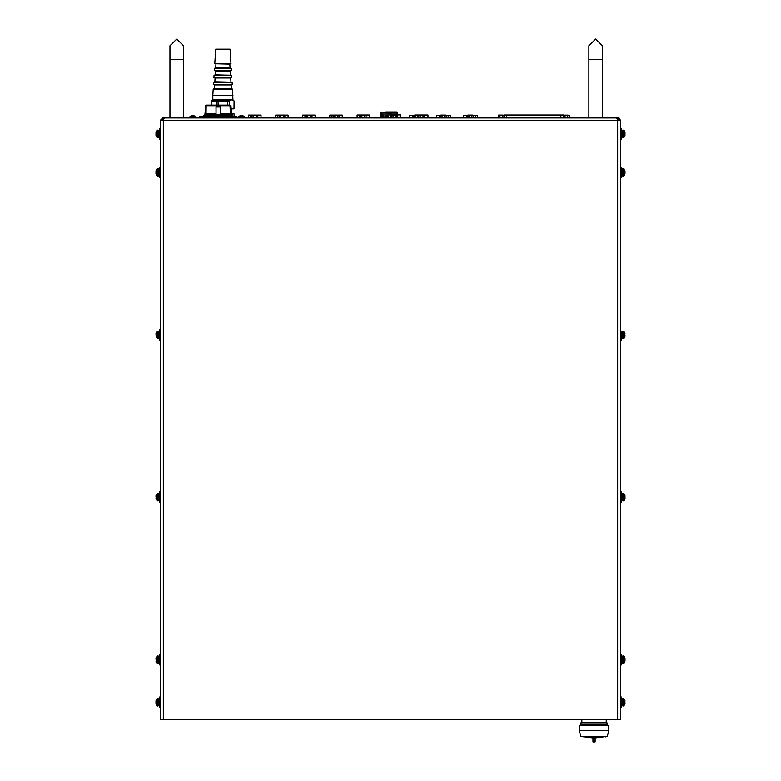 <?xml version="1.0" encoding="UTF-8"?>
<svg xmlns="http://www.w3.org/2000/svg" width="781" height="781" viewBox="0 0 781 781"><rect width="100%" height="100%" fill="white"/><g stroke="black" fill="none" stroke-linecap="round" stroke-linejoin="round"><path stroke-width="1.17" d="M472.046 115.119L467.819 115.119L473.022 115.119L469.117 115.393L469.117 117.951M469.069 117.951L469.117 115.393M468.883 117.951L468.883 115.393L467.546 115.393L467.546 117.951M444.965 115.119L440.748 115.119L445.951 115.119L440.513 115.393L440.513 117.951M414.652 115.119L413.403 115.393L413.403 117.951M360.607 115.119L365.811 115.119L360.607 115.119L360.373 117.951M364.512 117.951L364.707 115.246M364.512 115.393L361.71 115.246M256.549 115.119L253.298 115.119M253.425 115.246L253.62 117.951M257.759 117.951L257.759 115.393L253.62 115.393M283.62 115.119L279.393 115.119L284.596 115.119L280.691 115.393L280.691 117.951M280.643 117.951L280.691 115.393M307.714 117.951L307.714 115.393L307.763 117.951M310.369 115.119L307.763 115.119L310.369 115.119L310.418 117.951M307.763 115.119L310.369 115.393L310.369 117.951M307.441 115.119L310.692 115.119L307.441 115.119M337.763 115.119L333.536 115.119L337.49 115.393M338.974 117.951L338.974 115.393L337.441 115.119M337.441 117.951L337.441 115.393L334.834 115.119M334.834 117.951L334.834 115.393L333.302 115.393L333.302 117.951M396.24 115.119L392.013 115.119L397.217 115.119L393.312 115.393L393.312 117.951M393.263 117.951L393.312 115.393M423.312 115.119L419.085 115.119L424.288 115.119L420.383 115.393L420.383 117.951M420.334 117.951L420.383 115.393M231.44 113.655L231.02 105.738L206.467 105.738L206.047 105.132L205.403 105.738L206.047 105.132L229.956 105.132L230.375 113.655L231.44 113.655L231.508 114.934L231.449 113.645L234.144 113.958L234.144 117.062L199.087 117.062L199.067 117.951L199.614 116.535L200.395 116.535L200.024 117.052M230.424 114.934L224.498 114.934M204.271 116.535L206.526 116.535M231.488 114.934L229.848 114.934L231.977 114.934L231.352 114.934L231.732 115.403L229.848 115.422L231.488 114.631L230.424 114.622L230.366 113.655M229.907 116.535L206.526 116.047L206.574 114.934L203.919 115.422L205.071 114.934M234.144 116.535L237.346 117.062L236.809 116.535L202.279 116.535L202.269 117.951M202.279 116.535L200.395 116.535L202.279 116.535L202.279 117.062M567.836 115.246L564.712 115.119M385.502 117.951L385.502 116.916L387.64 116.916L387.64 117.951M396.826 114.866L396.826 114.036L397.597 114.036L382.71 114.036L382.71 117.951M396.943 114.036L396.943 111.937L391.437 111.937L391.437 113.294L386.693 113.294L386.693 111.937L385.482 111.937L392.648 111.937M385.482 111.937L386.693 111.937M397.656 112.601L397.656 114.866L397.656 112.601L396.943 113.313M342.244 115.071L342.244 117.951L342.244 115.071L329.797 115.071L329.797 117.951M315.173 115.071L315.173 117.951L315.173 115.071L302.725 115.071L302.725 117.951L302.725 115.071M288.101 115.071L288.101 117.951L288.101 115.071L275.654 115.071L275.654 117.951L275.654 115.071M261.03 117.951L261.03 115.071L248.573 115.071L250.818 115.071L250.818 117.951M428.037 117.951L428.037 114.992L415.59 114.992L415.59 117.951M369.286 114.992L369.286 117.951L369.286 114.992L357.102 114.992L357.102 117.951M400.829 117.951L400.829 114.866L388.382 114.866L388.382 117.951L388.382 114.866M413.461 115.266L409.654 115.266L409.654 117.951L409.654 115.266M450.393 117.951L450.393 115.266L444.828 115.266M441.987 115.393L436.589 115.266L436.589 117.951M477.464 117.951L477.464 115.266L471.9 115.266M468.932 115.266L463.66 115.266L463.66 117.951L463.66 115.266M563.491 114.992L503.921 114.992L503.921 117.951M607.062 724.661L580.996 724.661L580.996 722.815L607.062 722.815L607.062 724.661M608.789 730.723L579.277 730.723L579.277 725.412L608.789 725.412L608.789 730.723L607.247 736.444L580.82 736.444L594.029 738.055L604.318 736.747M595.737 737.284L595.737 736.756M595.093 740.993L592.964 740.993L592.964 741.95L595.093 741.95L595.093 738.963L592.964 738.963L592.964 738.045M592.964 740.993L592.964 738.963M163.6 119.249L161.687 119.249L163.6 119.249L162.702 119.249L162.702 117.951L160.388 120.264L163.307 120.264L164.322 117.951L162.702 117.951L160.388 120.264L160.388 491.971L159.568 491.971L159.568 502.525L160.388 502.525L160.388 719.242L617.693 719.242L617.693 120.264L620.612 120.264L618.298 117.951L619.587 118.341M620.612 120.264L620.612 719.242L617.693 719.242M624.966 135.298L624.966 132.311L624.126 130.417L622.955 130.115L622.398 130.788L623.111 130.095L623.111 137.505L622.398 136.812L623.57 137.495L623.57 130.115L624.126 130.417L624.126 137.192L623.57 137.495L624.761 135.982M621.432 137.329L622.398 137.329L622.398 130.271L621.432 130.271M620.612 139.077L621.432 139.077L621.432 128.523L620.612 128.523M624.966 173.87L624.966 170.893L623.57 168.696L623.57 176.067L624.126 175.764L624.126 168.999M622.398 175.393L623.111 176.086L623.111 168.676L622.398 169.37M621.432 175.91L622.398 175.91L622.398 168.852L621.432 168.852M620.612 177.658L621.432 177.658L621.432 167.105L620.612 167.105M624.761 335.147L624.761 332.638L623.111 331.115L623.111 338.524L623.57 331.124M624.761 336.992L624.126 338.202L624.126 331.427M621.432 338.349L621.432 331.29L622.398 331.29L622.398 338.349L621.432 338.349L621.432 340.096L621.432 331.29M624.966 498.747L624.966 495.759M624.761 499.43L624.126 500.641L624.126 493.865L623.111 493.543L623.111 500.953L623.57 493.563M621.432 500.777L622.398 500.777L622.398 493.719L621.432 493.719M620.612 502.525L621.432 502.525L621.432 491.971L620.612 491.971M624.966 661.175L624.966 658.198M624.761 661.868L624.126 663.069L624.126 656.294L623.111 655.981L622.398 656.675M621.432 663.215L622.398 663.215L622.398 656.157L621.432 656.157M620.612 664.963L621.432 664.963L621.432 654.41L620.612 654.41M624.761 704.501L623.57 706.014L624.126 705.712L624.126 698.936L623.033 698.624L622.398 699.307M623.111 702.324L623.57 698.634L623.57 706.014L623.111 702.324M624.126 702.324L624.126 698.936L623.57 698.634M624.761 702.656L624.966 700.83L624.126 698.936M621.432 705.848L622.398 705.848L622.398 698.8L621.432 698.8M621.432 707.596L620.612 707.596L621.432 707.596L621.432 697.052L620.612 697.052M156.874 135.269L156.874 133.219M156.034 132.311L156.034 135.298M159.568 130.271L158.602 130.271L158.602 137.329L159.568 137.329M160.388 128.523L159.568 128.523L159.568 139.077L160.388 139.077M157.889 172.386L157.43 176.067L157.43 168.696L157.889 172.386M156.034 173.87L156.034 170.893L156.874 168.999L156.874 175.764L157.43 176.067M159.568 168.852L158.602 168.852L158.602 175.91L159.568 175.91M160.388 167.105L159.568 167.105L159.568 177.658L160.388 177.658M156.034 333.321L156.239 336.972M159.568 331.29L158.602 331.29L158.602 338.349L159.568 338.349M160.388 329.543L159.568 329.543L159.568 340.096L160.388 340.096M156.239 496.921L156.034 498.747M156.874 495.789L156.874 497.028M156.239 495.095L156.034 495.759L156.239 495.095M156.874 497.839L156.874 499.118M156.239 495.076L157.43 493.563L157.43 500.943L156.239 499.43M159.568 493.719L158.602 493.719L158.602 500.777L159.568 500.777M156.239 659.349L156.239 661.868L156.874 663.069L156.874 661.146M156.874 658.227L156.874 659.096M156.239 657.534L156.034 658.198L156.239 657.534M156.874 659.906L156.874 663.069L157.43 663.372L157.43 655.991L156.239 657.504M158.602 656.675L157.889 655.981L157.889 663.391L158.602 662.698M159.568 656.157L158.602 656.157L158.602 663.215L159.568 663.215M160.388 654.41L159.568 654.41L159.568 664.963L160.388 664.963M156.034 703.818L156.034 700.83L156.874 698.936L156.874 705.712L157.889 706.034L158.602 705.341M156.874 702.91L156.874 705.712L157.43 706.014L157.889 698.614L157.889 706.034M157.43 702.832L157.43 702.197M158.602 698.8L159.568 698.8L158.602 698.8L158.602 705.848L159.568 705.848L158.602 705.848M160.388 697.052L159.568 697.052L159.568 707.596L160.388 707.596M214.424 88.692L231.371 88.692L231.137 84.963L214.648 84.963L214.424 88.692L213.223 89.132L232.572 89.132L232.963 99.792L212.822 99.792L211.7 100.905L227.661 100.905L227.661 105.132M229.282 105.132L229.282 100.905L227.661 100.905M232.963 95.526L212.822 95.526L212.822 99.792M234.046 108.852L234.085 100.905L234.046 108.852L231.186 108.852M213.652 82.2L232.142 82.2L232.289 84.543L213.506 84.543L213.652 82.2L214.853 81.761L232.142 82.2M214.853 81.761L215.087 78.041L230.707 78.041L230.942 81.761M214.082 75.269L231.713 75.269L231.859 77.622L213.935 77.622L214.082 75.269L215.283 74.839L231.713 75.269M215.283 74.839L215.517 71.11L230.278 71.11L230.512 74.839M215.702 49.164L230.092 49.164L231 63.759L214.795 63.759L215.702 49.164M214.795 63.759L229.848 64.179L230.083 67.908L231.283 68.347L231.43 70.69L214.365 70.69L214.511 68.347L231.283 68.347M215.946 64.179L215.712 67.908L230.083 67.908M192.819 117.716L190.056 117.951M194.459 116.379L190.154 116.379L190.437 117.716M194.674 115.959L195.719 116.808L194.108 115.773L191.53 115.773M192.575 116.379L189.92 116.808L195.719 116.808L195.582 117.951M244.307 117.716L238.791 117.716L244.307 117.716M241.544 117.716L243.926 117.716L241.544 117.716M241.544 116.379L238.888 116.379L240.909 115.666L241.007 116.379L244.209 116.379L241.544 116.379M243.408 115.959L244.463 117.16L238.635 117.16L239.171 117.716M242.832 115.773L240.909 115.666M194.088 116.379L193.053 116.379M588.923 117.951L588.923 45.815L588.923 59.356L602.463 59.356L602.463 45.815L595.698 39.05L602.463 45.815M169.994 117.951L169.994 45.815L169.994 59.356L183.535 59.356L183.535 45.815L176.76 39.05L183.535 45.815M503.921 115.393L502.505 115.393L503.804 115.119M502.505 117.951L502.505 115.393L498.327 115.393L498.327 117.951M499.899 117.951L499.899 115.119L502.505 115.119L502.739 117.951M567.641 117.951L567.641 115.393L565.034 115.119L565.034 117.951M624.126 663.069L623.57 663.372L623.57 655.991M623.57 663.372L623.111 655.981M156.903 130.378L157.43 130.115L157.43 137.495L158.602 136.812M156.239 131.628L157.889 130.095L157.889 137.505M156.239 332.638L157.43 331.124L157.43 338.505L158.602 337.831M157.43 331.124L157.889 338.524M195.728 117.16L189.91 117.16M244.443 116.808L238.635 117.16M623.57 706.014L622.398 705.341M157.889 331.115L158.602 331.808M588.923 45.815L595.698 39.05L588.923 45.815M169.994 45.815L176.76 39.05L169.994 45.815M471.773 117.951L471.773 115.393M471.714 117.951L471.714 115.393M473.257 117.951L473.257 115.393L471.958 115.393L471.958 117.951M444.701 117.951L444.701 115.393M444.643 117.951L444.643 115.393M446.185 117.951L446.185 115.393L444.877 115.393L444.877 117.951M413.432 117.951L413.432 115.393L414.975 115.119M414.74 117.951L414.74 115.393M415.59 115.393L414.975 115.393L414.975 117.951M366.045 117.951L366.045 115.393L364.747 115.393L364.747 117.951M361.671 117.951L361.671 115.393L360.373 115.393M256.461 117.951L256.227 115.119L257.759 115.393M252.087 117.951L252.087 115.393L256.227 115.119M252.087 115.393L253.62 115.119M253.386 115.393L253.386 117.951M283.347 117.951L283.347 115.393M280.457 117.951L280.457 115.393L279.159 115.393L279.159 117.951M283.298 117.951L283.298 115.393M284.831 117.951L284.831 115.393L283.532 115.393L283.532 117.951M307.529 117.951L307.529 115.393L306.23 115.393L306.23 117.951M311.902 117.951L311.902 115.393L310.604 115.393L310.604 117.951M395.967 117.951L395.967 115.393M393.077 117.951L393.077 115.393L391.779 115.393L391.779 117.951M395.918 117.951L395.918 115.393M397.451 117.951L397.451 115.393L396.152 115.393L396.152 117.951M423.038 117.951L423.038 115.393M420.149 117.951L420.149 115.393L418.85 115.393L418.85 117.951M422.99 117.951L422.99 115.393M424.522 117.951L424.522 115.393L423.224 115.393L423.224 117.951M205.715 105.728L204.925 114.934L204.993 113.655L206.057 113.655L206.174 105.132M204.827 115.071L204.895 116.066M231.527 116.535L231.537 115.403M206.574 115.256L205.413 115.256L206.399 114.992L206.379 113.655M230.981 114.934L204.573 114.934M205.413 115.256L205.315 113.655L216.025 113.655L207.502 113.977L207.512 114.934M216.025 113.977L216.015 114.934M216.025 113.655L216.083 106.733L220.349 106.733L220.418 114.934L220.349 107.046L216.083 107.046M221.16 113.655L221.15 114.934M224.489 113.655L224.498 114.622L221.404 114.622L221.404 113.655M229.907 116.047L229.848 115.422L206.574 115.422M233.089 116.535L232.162 116.535M204.642 116.066L203.333 116.535M237.356 117.951L237.346 117.062L236.409 117.052L234.144 117.062L234.163 117.951M234.632 117.062L236.409 117.052M207.512 114.622L206.389 114.622M220.408 113.655L230.375 113.655M231.088 116.008L231.098 115.412L231.088 116.008M231.098 114.934L231.108 113.655L231.225 114.934M498.366 117.951L498.6 115.119L499.899 115.119L499.664 117.951M563.531 115.256L565.034 115.119M569.173 117.951L569.173 115.393L567.963 115.119M567.875 117.951L567.641 115.119M395.694 114.036L383.842 114.036M388.274 117.951L388.167 115.266L384.974 115.266L388.167 115.266L388.274 117.951M384.867 117.951L384.974 115.266M381.938 114.036L382.71 114.036L381.938 114.036M387.64 116.408L385.502 116.652L387.64 116.408M391.437 112.21L386.898 112.21L386.898 112.962L386.693 112.21M386.898 113.294L391.232 113.294M391.232 112.21L391.232 112.962L391.232 112.21M391.232 112.962L386.898 112.962M380.474 117.951L380.474 112.601L381.187 113.313M381.011 111.937L380.474 112.474L381.011 111.937M396.943 111.937L396.172 111.937M396.943 114.866L396.943 114.329M381.187 117.951L381.187 111.937M396.943 112.737L386.898 112.737M248.573 117.951L248.573 115.071L248.573 117.951M415.59 115.266L414.77 115.266M581.825 722.815L581.825 719.242M606.241 722.815L606.241 719.242M603.889 736.717L603.332 736.756M594.029 736.62L598.041 736.854L594.419 737.459L582.772 736.698L594.029 736.62M594.419 737.342L595.532 737.313M595.112 736.717L594.419 736.737M579.277 730.723L580.82 736.444M594.341 736.649L594.341 737.352M585.496 736.795L585.36 737.284M594.419 736.659L594.419 737.459M592.964 725.412L592.964 724.661M595.093 724.661L595.093 725.412M595.093 736.717L595.093 737.323M595.093 738.045L595.093 738.963M160.388 120.264L160.388 719.242M617.4 119.249L619.313 119.249L617.4 119.249L618.298 119.249L618.298 117.951L164.322 117.951L616.678 117.951L617.693 120.264L163.307 120.264L163.307 719.242M619.021 119.552L619.313 120.264L618.298 119.249M624.966 132.311L624.761 131.647M623.365 170.951L623.57 172.259M624.966 336.308L624.966 335.186M624.966 333.321L624.761 332.667M624.966 703.818L624.966 702.695M624.966 700.83L624.761 700.176M156.034 170.893L156.239 170.229M156.034 496.882L156.034 495.759M157.43 497.761L157.43 498.874M157.43 495.808L157.635 496.765M156.034 659.31L156.034 658.198M157.43 658.246L157.43 659.174M156.034 661.175L156.239 661.839M157.635 660.17L157.43 661.126M156.034 700.83L156.903 698.897M157.43 700.879L157.43 701.816M229.282 100.905L231.313 99.87M231.664 99.841L234.046 100.905M218.124 105.132L218.124 100.905M216.513 100.905L216.513 105.132M211.739 105.132L211.739 100.905M231.664 113.655L234.105 113.958L234.105 116.535M232.64 116.291L232.64 114.358L231.469 114.358L232.601 114.358L232.601 116.223M234.105 113.958L231.44 113.665M231.527 115.871L231.449 114.631M231.488 114.553L232.289 115.129L231.84 116.066M232.289 116.066L232.396 115.412L232.504 116.057M467.585 115.393L467.585 117.951M442.046 115.393L442.046 117.951M441.812 117.951L441.812 115.393M361.906 115.393L361.906 117.951M256.227 117.951L256.227 115.393M337.675 115.393L337.675 117.951M334.6 117.951L334.6 115.393M564.8 117.951L564.8 115.393L563.531 115.393M383.569 114.036L383.569 117.951M395.967 114.866L395.967 114.036M381.187 112.737L386.693 112.737M339.061 117.951L339.061 115.071M332.032 117.951L332.032 115.071M311.99 117.951L311.99 115.071M304.961 117.951L304.961 115.071M284.919 117.951L284.919 115.071M277.89 117.951L277.89 115.071M257.847 117.951L257.847 115.071M424.854 117.951L424.854 114.992M417.825 117.951L417.825 114.992M366.113 117.951L366.113 114.992M359.348 117.951L359.348 114.992M397.646 117.951L397.646 114.866M390.617 117.951L390.617 114.866M412.827 117.951L412.827 115.266M448.157 117.951L448.157 115.266M439.771 117.951L439.771 115.266M475.229 117.951L475.229 115.266M466.843 117.951L466.843 115.266M560.826 117.951L560.826 114.992M506.635 117.951L506.635 114.992M602.463 59.356L602.463 117.951M183.535 59.356L183.535 117.951M569.212 117.951L569.212 115.393M563.531 117.951L563.531 114.992M605.568 736.825L607.247 736.444M624.126 175.764L624.761 174.563M624.126 338.202L623.57 338.505M624.126 500.641L623.57 500.943M624.761 495.076L624.126 493.865M623.111 663.391L622.398 662.698M624.761 657.504L624.126 656.294M156.874 137.192L156.239 135.982M157.889 130.095L158.602 130.788M156.239 174.563L156.874 175.764M156.874 168.999L157.43 168.696M156.239 336.992L157.43 338.505M157.889 698.614L158.602 699.307M156.239 704.501L156.874 705.712L156.239 704.501M213.223 89.132L212.822 95.526M231.371 88.692L232.572 89.132M211.7 105.132L211.7 100.905M232.963 99.792L234.085 100.905M215.712 67.908L214.511 68.347M229.848 64.179L231 63.759M190.964 115.959L190.154 116.379L190.964 115.959M238.888 116.379L239.689 115.959M244.463 117.16L243.926 117.716"/></g></svg>
